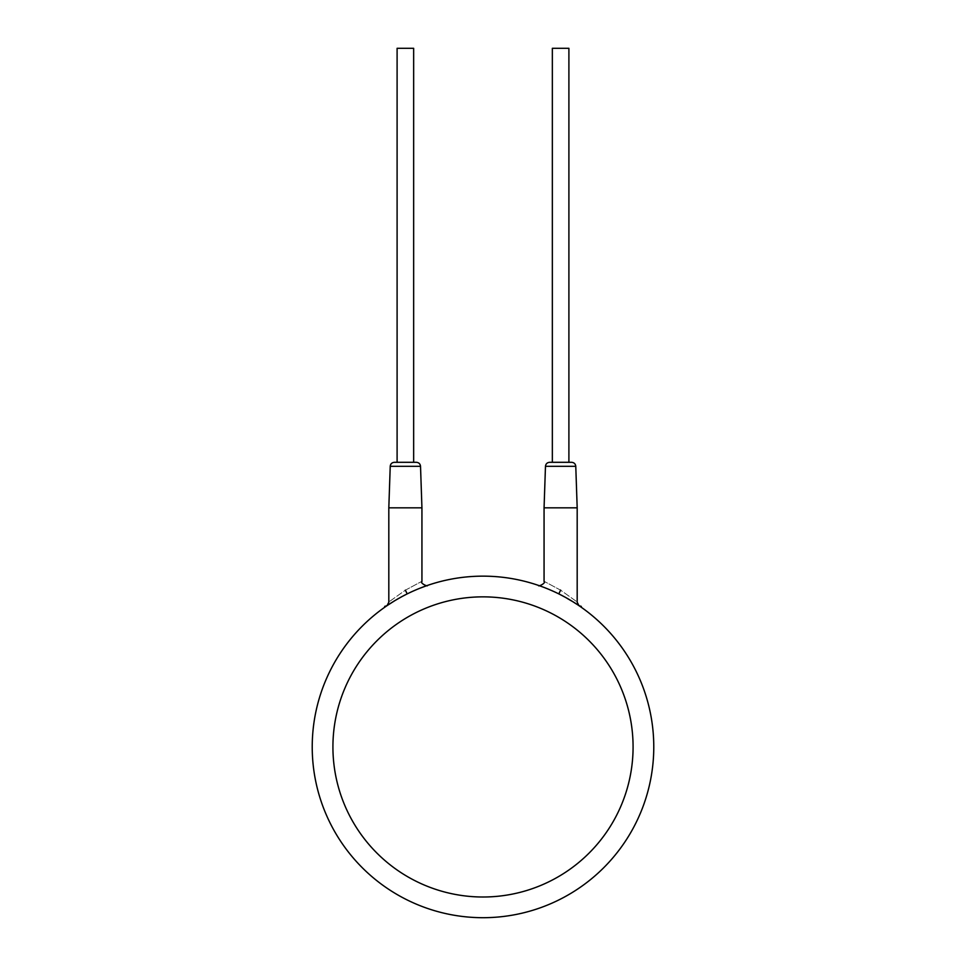<?xml version="1.0" encoding="UTF-8"?>
<svg xmlns="http://www.w3.org/2000/svg" width="966" height="966" viewBox="0 0 966 966"><rect width="100%" height="100%" fill="white"/><g stroke="black" fill="none" stroke-linecap="round" stroke-linejoin="round"><path stroke-width="0.72" stroke-dasharray="4.83 3.62" d="M653.777 746.923A170.777 170.777 0 0 1 483 917.7A170.777 170.777 0 0 1 312.223 746.923A170.777 170.777 0 0 1 483 576.147A170.777 170.777 0 0 1 653.777 746.923M409.004 593.015L407.857 593.571M410.574 592.267L413.859 590.769L410.574 592.267M416.974 589.429L419.775 588.282L416.986 589.429M403.679 595.696L400.226 597.556L403.679 595.684M396.99 599.391L388.332 604.788M394.128 601.094L397.002 599.379M562.321 595.696L565.774 597.556L562.321 595.684M569.01 599.391L571.884 601.106M576.666 604.124L575.796 603.557M574.685 602.844L568.998 599.379M561.512 595.261L559.471 594.223M558.155 593.571L556.996 593.015M549.026 589.429L546.225 588.282L549.014 589.429M541.31 586.41L540.236 586.024M560.63 590.178C539.161 578.658 539.161 578.658 560.63 590.178C582.486 605.767 582.486 605.767 560.63 590.178L558.783 593.885L542.783 586.954M577.185 507.838L544.063 507.838M571.63 462.303L549.618 462.303M560.63 462.303L568.902 462.303M416.382 462.303L394.37 462.303M405.37 462.303L413.653 462.303M413.653 48.3L397.098 48.3M568.902 48.3L552.347 48.3M421.937 507.838L388.815 507.838M405.37 590.178C426.839 578.658 426.839 578.658 405.37 590.178C383.502 605.767 383.502 605.767 405.37 590.178L407.217 593.885L419.208 588.511M633.08 746.923A150.08 150.08 0 0 1 483 897.003A150.08 150.08 0 0 1 332.92 746.923A150.08 150.08 0 0 1 483 596.855A150.08 150.08 0 0 1 633.08 746.923M575.772 466.3L545.476 466.3M420.524 466.3L390.228 466.3M542.131 586.712L541.105 586.338M541.008 586.302L540.127 585.988M578.839 605.585L558.783 593.885L546.792 588.511M545.259 587.908L542.989 587.038M541.214 586.374L540.26 586.036M558.783 593.885L574.359 602.639M575.507 603.376L576.521 604.04M577.414 604.619L578.211 605.151M420.741 587.908L423.011 587.038M424.786 586.374L425.74 586.036M390.324 603.484L407.217 593.885L418.435 588.825M421.49 587.606L423.217 586.954M424.992 586.302L425.873 585.988M407.217 593.885L390.94 603.086M390.493 603.376L389.238 604.197M388.586 604.619L387.789 605.151"/><path stroke-width="1.45" d="M407.857 593.571L409.004 593.015M416.986 589.429L413.883 590.769L416.974 589.429M419.775 588.282L426.815 585.65L419.787 588.282M406.614 594.187L403.679 595.696M397.002 599.379L400.226 597.543L396.99 599.391M387.559 605.308L394.128 601.094M403.679 595.684L406.638 594.175M559.386 594.187L562.321 595.696M568.998 599.379L565.774 597.543L569.01 599.391M571.884 601.106L577.257 604.523M575.796 603.557L574.685 602.844M562.321 595.684L561.512 595.261M556.996 593.015L555.547 592.327M549.014 589.429L552.117 590.769L549.026 589.429M540.236 586.024L541.31 586.41M555.426 592.267L558.155 593.571M558.783 593.885L560.63 590.178C582.486 605.767 582.486 605.767 560.63 590.178C539.161 578.658 539.161 578.658 560.63 590.178L560.449 590.069M540.127 585.988L538.593 585.456C537.712 587.074 546.333 583.114 544.063 581.532L544.063 507.838L577.185 507.838L577.185 602.265L578.984 605.682L581.327 606.407M575.772 466.3L545.476 466.3C545.766 463.885 547.142 462.545 549.618 462.303L571.63 462.303C574.106 462.545 575.482 463.885 575.772 466.3L577.185 507.838M560.63 462.303L568.902 462.303L568.902 48.3L552.347 48.3L552.347 462.303M390.228 466.3C390.518 463.885 391.894 462.545 394.37 462.303L416.382 462.303C418.858 462.545 420.234 463.885 420.524 466.3L421.937 507.838L388.815 507.838L390.228 466.3L420.524 466.3M405.37 462.303L413.653 462.303L413.653 48.3L397.098 48.3L397.098 462.303M405.37 590.178C426.839 578.658 426.839 578.658 405.37 590.178C383.502 605.767 383.502 605.767 405.37 590.178L407.217 593.885M653.777 746.923A170.777 170.777 0 0 0 483 576.147A170.777 170.777 0 0 0 312.223 746.923A170.777 170.777 0 0 0 483 917.7A170.777 170.777 0 0 0 653.777 746.923A170.777 170.777 0 0 0 483 576.147A170.777 170.777 0 0 0 312.223 746.923M633.08 746.923A150.08 150.08 0 0 0 483 596.855A150.08 150.08 0 0 0 332.92 746.923A150.08 150.08 0 0 0 483 897.003A150.08 150.08 0 0 0 633.08 746.923M546.792 588.511L545.259 587.908M542.989 587.038L541.214 586.374M540.26 586.036L538.642 585.468M574.359 602.639L575.507 603.376M576.521 604.04L577.414 604.619M578.211 605.151L578.839 605.585M545.476 466.3L544.063 507.838M425.873 585.988L427.419 585.444C428.288 587.074 419.667 583.114 421.937 581.532L421.937 507.838M419.208 588.511L420.741 587.908M423.011 587.038L424.786 586.374M425.74 586.036L427.358 585.468M418.435 588.825L421.49 587.606M423.217 586.954L424.992 586.302M388.815 507.838L388.815 602.265L387.016 605.682L384.673 606.407M387.004 605.682L390.324 603.484"/></g></svg>
